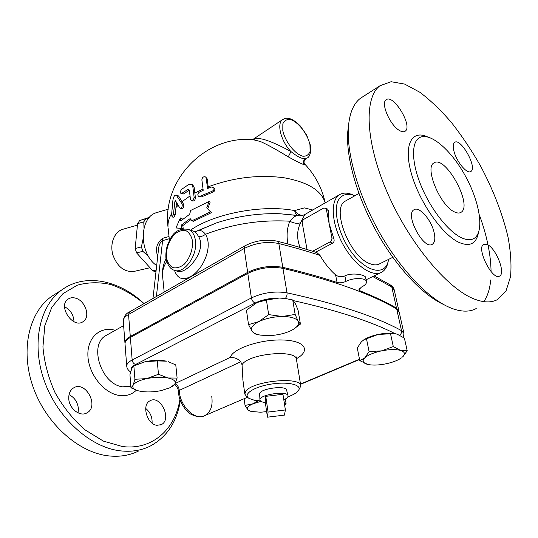 <?xml version="1.0" encoding="UTF-8"?>
<svg xmlns="http://www.w3.org/2000/svg" width="538" height="538" viewBox="0 0 538 538"><rect width="100%" height="100%" fill="white"/><g stroke="black" fill="none" stroke-linecap="round" stroke-linejoin="round"><path stroke-width="0.81" d="M348.557 125.293L347.804 131.346C345.746 156.249 356.385 195.207 375.988 230.721C395.612 266.223 422.148 294.622 443.245 304.333M476.224 308.53C469.735 312.087 461.543 312.013 451.638 308.308L448.147 306.821C426.271 296.761 398.55 267.07 378.012 229.901C357.494 192.725 346.351 151.998 348.483 126.154C349.707 112.704 353.674 103.431 360.379 98.326L363.271 96.47M479.365 214.837C486.917 235.684 490.817 254.602 491.066 271.589M490.717 279.962C489.889 288.94 487.583 296.169 483.79 301.657M473.709 298.805C483.46 302.712 491.456 302.934 497.697 299.464L506.09 290.735L510.542 276.64C511.604 264.985 510.75 251.744 507.986 236.915C502.418 213.546 493.218 189.8 480.373 165.657C471.476 150.163 461.86 135.818 451.537 122.617C440.978 110.357 430.393 100.223 419.788 92.227L404.63 84.083L391.072 81.715L380.016 85.724C363.957 97.398 365.147 141.245 386.997 191.844C408.712 242.43 446.789 288.146 473.709 298.805M461.046 237.534C466.392 240.123 470.73 240.425 474.052 238.435C484.657 231.945 479.909 202.227 465.33 175.913C450.918 149.483 429.068 130.875 418.826 138.098C411.079 143.411 411.785 163.633 421.449 186.599C431.059 209.544 448.093 231.212 461.046 237.534M487.428 244.615C496.097 248.374 505.875 273.338 499.62 276.048C492.559 281.166 475.861 247.857 483.702 244.353L487.428 244.615M454.011 151.427C452.781 146.706 452.983 143.693 454.61 142.402C460.723 137.392 477.704 167.802 470.858 171.474C467.293 174.527 456.708 162.039 454.011 151.427M399.512 130.512C390.137 125.468 380.42 103.02 386.15 99.806C393.332 93.498 413.157 126.39 405.141 131.211C403.782 132.146 401.906 131.918 399.512 130.512M434.005 232.053C435.471 238.273 434.953 242.315 432.451 244.185C423.998 250.728 404.563 214.622 413.937 209.786C418.974 205.893 431.12 219.524 434.005 232.053M392.78 257.325L379.882 263.687C377.225 265.254 373.93 265.261 370.01 263.721C349.754 257.009 330.823 208.233 345.309 201.111L358.94 193.458M454.173 211.777C456.977 213.23 459.244 213.425 460.972 212.355C473.42 205.691 445.074 154.137 433.823 163.021C424.442 167.5 440.071 205.341 454.173 211.777M179.914 399.485C175.341 429.129 152.355 450.467 122.368 446.52L103.431 441.126L84.876 429.768C73.168 419.445 63.222 407.071 55.044 392.639C48.285 377.521 44.25 362.256 42.932 346.849L44.856 325.45L51.796 307.312L62.959 293.647L77.311 285.187C88.071 282.201 99.281 281.986 110.942 284.555C122.523 288.61 133.485 294.898 143.828 303.419L142.819 302.457C118.434 280.123 85.206 273.149 62.361 289.531C39.987 305.019 31.002 342.921 44.136 380.386C57.136 417.871 90.297 447.529 120.425 450.851C131.326 452.075 141.191 450.521 150.015 446.204C166.841 437.152 176.941 421.953 180.324 400.608M115.24 330.332C100.485 325.873 87.129 337.339 87.889 355.524C88.407 373.661 103.451 392.915 118.723 395.349C125.784 396.445 131.669 394.724 136.37 390.191M156.935 425.302C146.901 424.408 141.407 404.596 150.035 400.79C160.553 394.522 172.375 419.633 161.245 424.657L156.935 425.302M75.185 298.059C85.206 300.157 90.949 317.084 83.114 321.623C72.986 329.209 57.344 305.719 68.151 299.074C70.162 297.729 72.509 297.393 75.185 298.059M68.75 398.349C68.669 393.534 70.27 390.063 73.558 387.938C85.522 380.144 99.631 406.432 86.934 412.861C80.041 417.253 68.864 408.45 68.75 398.349M55.535 293.909L51.695 296.371C29.247 311.899 20.061 349.525 32.939 386.546C45.69 423.581 78.609 452.754 108.71 455.894C119.597 457.051 129.47 455.464 138.333 451.133M152.093 423.103C152.362 417.118 150.23 412.222 145.704 408.429M73.982 321.717C73.686 314.999 70.552 310.002 64.58 306.727M78.057 412.888L78.413 408.873C77.721 402.236 74.594 397.495 69.039 394.657M125.011 343.338L124.937 342.78C124.897 340.615 126.679 338.523 130.29 336.499L247.668 272.376C259.034 266.902 270.742 265.227 282.786 267.346C302.907 272.06 320.998 277.104 337.064 282.484C339.814 283.156 342.78 282.8 345.961 281.394C353.332 277.467 366.284 277.695 366.492 281.71C366.647 283.566 364.952 285.362 361.408 287.104L358.907 289.726L360.063 290.85C374.078 296.458 386.223 302.208 396.493 308.099L398.994 311.381M403.897 333.183L399.149 311.939L396.694 308.994C371.133 293.977 333.224 280.433 282.954 268.354C270.903 266.243 259.188 267.917 247.81 273.385L130.364 337.427C126.753 339.444 124.964 341.536 125.011 343.701L125.024 343.903M107.183 334.858L105.872 335.591C88.548 344.609 101.11 384.199 122.503 386.822L130.855 386.378M285.382 409.956L284.447 415.107L267.44 417.185L268.072 412.061L285.382 409.956L282.954 394.287L265.779 396.358L268.072 412.061M265.779 396.358L265.194 401.718L267.44 417.185M283.808 399.774C286.801 398.436 288.207 397.111 288.025 395.807C287.695 390.44 259.155 394.549 259.935 399.855C259.995 400.992 261.26 401.819 263.741 402.323L265.315 402.558M259.646 394.139L259.639 393.998C258.886 388.813 286.25 384.872 286.593 390.117L288.005 395.712M174.48 270.352C177.338 278.617 182.664 280.715 190.459 276.646C202.564 270.345 213.445 247.251 205.503 234.292C203.075 236.162 200.721 236.855 198.435 236.37C207.796 250.466 185.704 275.604 177.184 271.199L174.615 270.392M194.252 231.474L194.541 231.582C195.563 232.046 196.861 233.64 198.435 236.37M298.368 215.63L298.072 215.583C295.887 215.388 293.143 217.265 289.827 221.205C260.634 219.558 232.524 223.922 205.503 234.292C202.611 230.546 199.517 229.585 196.222 231.427L195.785 231.643M300.049 247.44C296.66 238.542 296.848 230.311 300.628 222.739C297.366 223.828 293.768 223.317 289.827 221.205C287.05 228.004 286.398 235.604 287.87 244.003M312.739 209.988L304.347 207.903L294.636 210.58C297.332 214.272 300.332 215.765 303.627 215.066M300.628 222.739L304.838 214.494M353.21 195.065L351.785 194.447C346.835 192.53 342.666 192.671 339.263 194.87L304.824 214.501C302.343 215.718 300.09 216.081 298.072 215.577L279.794 213.741L296.203 215.274M327.703 209.134L328.261 210.439L329.128 223.579L333.782 238.556C334.488 240.513 334.125 242.033 332.699 243.115L315.564 252.221M319.989 255.395L317.016 252.692C304.764 248.677 291.502 244.844 277.231 241.199L278.852 243.532C293.661 247.292 307.373 251.246 319.989 255.395C324.434 263.089 329.633 269.585 335.591 274.871L337.064 282.484M366.459 281.542L365.591 277.426C365.652 274.931 352.222 272.107 344.871 275.9C341.543 277.312 338.449 276.969 335.591 274.871M339.263 194.87C330.09 200.701 331.482 223.781 343.076 244.588C354.549 265.476 372.747 277.857 381.926 272.08C385.322 269.989 387.441 266.223 388.281 260.789M253.351 139.745L260.473 141.528C267.541 144.702 276.801 149.806 288.254 156.847L290.971 151.582C280.17 145.616 271.085 141.561 263.721 139.409C258.812 138.192 255.079 138.286 252.53 139.685L282.558 119.624C276.431 123.552 281.004 141.346 290.971 151.582C297.158 156.585 301.979 158.986 305.429 158.791C303.21 160.479 302.867 162.476 304.407 164.776L304.737 164.036C303.526 162.476 303.869 160.761 305.752 158.885M306.673 158.313L307.252 157.957C310.446 156.854 311.563 148.232 310.392 145.206L306.647 134.964L300.016 125.623L295.981 121.944C289.565 117.903 291.031 119.275 289.491 118.589C287.514 118.468 287.238 117.311 282.558 119.624L283.102 119.261M253.297 139.739L254.662 139.853C206.538 134.036 161.891 179.517 168.038 227.231C167.681 222.732 168.898 218.105 171.703 213.337M288.254 156.847C296.418 161.366 301.798 164.009 304.407 164.776M150.008 267.736L134.796 271.239C124.964 272.692 117.681 267.339 112.953 255.18C109.591 244.057 114.123 232.066 122.462 229.396L123.572 229.08M149.591 217.265L139.692 220.533L137.573 223.64L135.179 248.522L136.598 252.894L152.819 270.843L155.973 271.838M144.009 227.944L143.774 221.864L145.892 218.731L149.241 217.648M148.582 256.471L142.839 251.32L141.413 246.915L143.081 238.946M156.652 265.785L156.289 265.281M156.168 270.089L152.819 270.843M142.839 251.32L136.598 252.894M141.413 246.915L135.179 248.522M143.774 221.864L137.573 223.64M145.892 218.731L139.692 220.533M363.52 340.009L365.006 339.088C368.503 337.124 372.868 335.577 378.093 334.448L364.273 339.572L361.475 341.67L357.286 347.965L359.781 360.635L364.73 357.918L369.088 351.617L381.536 350.863L393.298 346.573L400.709 350.467L407.219 350.816L402.518 357.044C405.598 354.139 404.993 351.946 400.709 350.467C395.907 349.175 389.512 349.303 381.536 350.863C373.634 352.612 368.032 354.966 364.73 357.918C361.973 360.837 362.82 362.968 367.266 364.307L368.638 364.616C373.392 365.423 379.142 365.161 385.887 363.829C391.792 362.585 396.593 360.857 400.299 358.651L401.422 357.911M407.219 350.816L404.381 338.099L397.125 334.172L394.515 333.573L378.093 334.448C384.172 333.204 389.519 332.887 394.119 333.499L395.255 333.695M367.79 364.434L359.781 360.635M249.975 411.119L247.89 409.875L251.091 411.469L260.607 412.216L266.64 411.651M284.481 404.132L284.266 402.74L286.095 403.83L284.615 405.006M245.039 405.437L253.075 403.756C248.119 405.955 246.391 407.999 247.89 409.875L245.039 405.437L244.131 398.698M260.97 401.355L253.075 403.756L258.24 400.776M137.19 390.467L130.963 387.804L133.068 385.39L134.93 379.277L146.834 378.597L158.475 374.273L168.058 377.992L177.116 378.066L175.778 364.939L168.051 361.576M157.237 360.917L145.368 361.644C153.135 360.083 160.156 359.929 166.424 361.166L157.237 360.917L158.475 374.273M135.374 365.194L145.368 361.644L133.861 365.948L131.743 368.617L129.947 374.73L130.963 387.804M177.116 378.066L174.823 384.112C176.188 381.361 173.935 379.324 168.058 377.992C161.743 376.849 154.668 377.051 146.834 378.597C139.228 380.326 134.635 382.592 133.068 385.39C132.153 387.716 133.881 389.519 138.253 390.796L140.519 391.308C146.753 392.33 153.599 392.108 161.05 390.635L170.344 387.629L174.823 384.112L172.436 386.432M366.465 338.711L369.088 351.617M390.501 333.641L393.298 346.573M285.348 399.014L286.095 403.83M133.861 365.948L134.93 379.277M395.06 333.654L395.067 333.661C371.166 321.468 337.299 310.46 293.472 300.641M256.061 303.21L258.408 302.114C263.748 299.908 269.646 298.577 276.115 298.133L279.316 298.032L266.418 300.009L258.307 302.168L256.061 303.21L246.465 310.211L248.516 324.616L258.791 321.637L268.664 314.602L282.289 316.499C273.479 316.707 265.644 318.422 258.791 321.637C252.456 324.965 250.224 328.18 252.087 331.274L248.516 324.616M257.978 334.596L255.005 333.91L252.087 331.274C253.432 333.083 256.155 334.36 260.257 335.093L268.072 335.645C276.431 335.416 283.963 333.795 290.654 330.776L291.253 330.493C297.205 327.413 299.505 324.34 298.16 321.273C296.142 318.173 290.856 316.579 282.289 316.499L295.154 314.421L298.16 321.273L300.426 324.078L298.025 309.935L295.086 303.096L292.726 299.962L284.488 298.341L279.316 298.032L286.525 298.63M300.426 324.078L293.17 329.451M266.418 300.009L268.664 314.602M292.726 299.962L295.154 314.421M242.961 380.406L242.053 364.771L240.721 361.785C238.361 358.954 234.904 357.474 230.345 357.346L175.139 383.533M211.764 396.593C212.994 405.713 210.728 412.021 204.978 415.511C195.173 421.328 179.591 405.995 179.288 390.386C178.865 387.104 177.439 384.905 175.005 383.789M298.509 390.46L300.823 386.015C301.509 376.109 251.871 380.938 245.691 391.482L244.81 394.085L246.949 396.963L248.59 398.086M260.412 400.918L254.299 400.238L249.047 398.402C242.154 394.388 254.413 386.432 272.262 383.93C290.09 381.294 303.634 385.531 297.783 391.375C295.86 393.359 292.551 395.188 287.857 396.849M333.782 238.556L331.899 237.776C332.087 239.592 331.435 240.997 329.949 241.979L312.558 251.259M331.899 237.776L326.398 209.605L328.261 210.439M307.03 249.531L302.282 223.196C302.121 221.461 302.746 220.103 304.152 219.127L323.405 208.226L325.329 208.071L326.398 209.605M172.207 216.996L173.976 217.204L175.206 214.669L176.518 202.362M180.27 208.314L181.857 208.724C183.512 208.186 184.11 206.747 183.646 204.406L178.717 196.188L177.742 195.408M179.753 207.91L180.217 208.3C181.911 207.749 182.53 206.296 182.066 203.942L176.202 195.052C174.554 195.072 173.458 196.774 172.92 200.17L171.595 214.756L172.167 216.989L173.438 214.413L174.843 201.737L175.502 200.708L179.753 207.91M211.461 187.042L213.626 187.432C214.494 189.241 213.808 190.586 211.569 191.467L200.109 196.215L198.495 196.229C197.365 194.817 197.728 193.398 199.578 191.965L203.209 190.311L201.871 179.806C202.301 177.237 203.566 176.296 205.657 176.982L206.175 177.997L207.54 188.515L211.461 187.042M205.657 176.982L207.157 178.838L208.374 188.192M213.626 187.432L214.454 188.3C215.328 190.109 214.669 191.454 212.47 192.322L211.569 191.467M212.47 192.322L201.286 196.948L199.726 196.955L198.549 196.262M190.432 199.181L191.158 200.371C192.88 200.492 193.862 199.39 194.104 197.063L192.819 186.525L191.441 184.225L188.677 184.487L181.683 189.329C180.25 191.131 180.075 192.604 181.145 193.741L187.782 189.537L188.811 189.403L189.376 190.338L190.432 199.181M191.219 200.398L192.557 200.997C194.238 201.111 195.193 200.022 195.415 197.722L194.124 187.204L192.739 184.87L191.441 184.225M181.198 193.761L183.707 193.983L189.322 190.069M209.121 201.441L210.109 202.248L207.809 208.616L211.468 212.644L193.357 221.333L191.925 220.768L190.156 218.61L181.192 225.187L181.528 228.193L175.96 227.957L180.371 217.937L180.707 220.916L189.645 214.312L190.694 210.432L209.121 201.441L206.747 207.85L210.472 211.851L191.925 220.768M190.95 219.585L182.853 225.57L183.189 228.569L175.96 227.957M180.371 217.937L182.026 218.334L182.18 219.672M211.468 212.644L210.472 211.851M207.809 208.616L206.747 207.85M183.189 228.569L181.528 228.193M182.853 225.57L181.192 225.187M156.679 265.577C138.77 253.58 138.945 217.285 156.605 212.618L158.037 212.194M169.013 236.505L162.53 238.368C156.733 242.867 155.126 248.859 157.715 256.337M158.481 249.518L158.549 248.912C158.959 244.777 160.311 242.033 162.59 240.661L162.53 238.368M388.57 259.403C385.706 279.363 360.487 270.796 345.329 242.456C337.225 227.029 334.313 210.587 337.763 201.252C341.072 194.911 346.438 192.94 353.856 195.341L354.845 195.751M427.38 136.82C411.597 129.45 403.305 145.186 411.382 173.559C419.243 201.844 441.947 234.454 458.746 242.302C469.667 247.043 476.224 243.882 478.423 232.819M372.726 276.545L391.792 286.962L396.493 308.099M359.545 288.328L360.063 290.85M162.637 276.593L162.537 275.597C162.214 271.105 163.572 266.438 166.619 261.609M198.166 272.605L183.7 280.89M196.289 231.394L216.673 222.833L196.323 231.414L194.548 231.582L188.434 229.363C180.217 228.179 174.238 231.219 170.512 238.469L167.5 244.837C166.141 249.464 165.623 253.976 165.933 258.388C167.479 264.904 170.142 268.832 173.915 270.17C183.727 274.642 197.796 255.725 195.462 240.755C194.642 234.871 192.295 231.078 188.434 229.363L187.802 229.134M192.517 241.071C193.055 249.329 189.706 258.59 184.09 264.373C180.109 267.386 176.282 268.449 172.597 267.554C169.383 265.476 167.298 261.939 166.35 256.956C166.168 248.22 168.905 240.647 174.554 234.232C178.414 231.152 182.207 229.961 185.933 230.654C189.255 232.557 191.447 236.034 192.517 241.071M190.513 230.116C214.702 213.425 262.483 204.339 294.636 210.58C295.187 213.398 296.317 215.066 298.032 215.577M197.258 230.889L216.673 222.833C237.278 216.148 258.321 213.115 279.794 213.741L296.182 215.274M309.962 144.688L310.083 151.427C308.805 154.83 306.371 156.423 302.78 156.208C294.885 154.137 285.059 141.608 282.813 130.606L282.847 123.821C284.299 120.532 286.848 119.106 290.5 119.544C298.402 122.045 307.635 134.043 309.962 144.688M168.138 228.193L169.423 240.385M175.919 207.601L178.159 205.22M181.999 201.723L190.042 195.913M194.843 193.081L203.041 189.006M208.199 186.841C233.23 177.553 258.388 174.507 283.674 177.701C307.595 181.945 321.428 190.344 325.194 202.893M131.164 370.11C130.64 368.214 132.133 366.331 135.637 364.468L255.146 303.049C261.186 300.083 268.173 298.449 276.115 298.133M296.377 358.725C311.159 350.641 305.187 340.601 282.786 339.989C260.547 339.175 232.631 348.644 230.345 357.346M359.505 359.202L300.5 384.038M242.053 364.771C248.045 353.553 297.01 348.994 296.472 359.592L300.782 385.773M240.721 361.785L179.288 390.386L178.334 391.368C178.495 389.357 177.271 387.03 174.655 384.388M255.146 303.049C253.203 302.215 251.952 300.507 251.394 297.931L132.16 359.996C132.536 362.343 133.7 363.836 135.637 364.468M130.364 337.427L132.16 359.996C128.495 361.946 126.679 363.957 126.712 366.015C126.901 368.416 128.199 370.386 130.626 371.926M285.254 298.442C286.667 296.969 287.252 295.093 287.003 292.827C274.831 290.91 262.961 292.611 251.394 297.931L247.81 273.385M399.579 335.167C401.153 334.024 401.799 332.511 401.509 330.641C375.914 316.552 337.743 303.95 287.003 292.827L282.954 268.354M178.334 391.408L178.334 391.368C179.181 403.608 187.056 412.411 191.568 414.596C197.318 417.004 201.394 417.475 203.788 416.022M403.453 337.454L403.944 333.425L401.509 330.641L396.694 308.994M329.949 241.979L332.699 243.115M183.646 204.406L182.066 203.942M178.717 196.188L177.063 195.792M175.206 214.669L173.438 214.413M176.323 202.019L174.843 201.737M207.157 178.838L206.175 177.997M201.286 196.948L200.109 196.215M195.415 197.722L194.104 197.063M194.124 187.204L192.819 186.525M183.707 193.983L182.16 193.485M189.201 190.136L187.782 189.537M156.397 296.525L162.59 240.661L169.248 238.731M245.146 245.705L244.178 248.495C255.368 242.887 266.929 241.226 278.852 243.532L282.786 267.346M398.893 310.803L394.26 290.069L390.366 284.958M277.083 241.165L277.231 241.199C266.088 238.953 255.335 240.486 244.965 245.812L129.564 311.892L128.542 314.468L244.178 248.495L247.668 272.376M129.759 311.778L129.564 311.892C125.939 313.446 123.848 316.478 123.276 320.998C123.222 318.731 124.977 316.552 128.542 314.468L130.29 336.499M123.289 321.213L124.937 342.78M344.871 275.9L345.961 281.394M347.804 131.346L348.483 126.154M380.023 85.724L360.386 98.319M420.124 137.338L418.833 138.091M432.451 244.185L431.812 244.494M405.141 131.211L404.69 131.474M470.858 171.474L470.494 171.662M499.62 276.048L499.143 276.263M460.972 212.355L460.225 212.732M143.828 303.419L142.819 302.457M51.695 296.371L62.361 289.531M161.245 424.657L160.573 424.953M105.872 335.591L123.626 325.625M259.639 393.998L259.935 399.855M165.993 258.791C163.229 264.44 162.072 270.042 162.537 275.597L164.177 292.067M366.089 279.773L380.467 272.793M325.208 202.88C322.006 188.051 315.181 175.099 304.737 164.036M137.432 225.126L122.462 229.396M365.006 339.088L364.273 339.572M394.119 333.499L394.515 333.573M137.607 364.065L136.154 364.825M284.131 298.281L284.488 298.341M296.559 356.929L296.425 359.31M247.426 397.286L204.978 415.511M242.84 379.525L244.81 394.085M359.559 359.492L300.547 384.314M125.011 343.701L126.712 366.015M325.329 208.071L327.776 209.168M177.843 195.429L176.202 195.052M156.605 212.618L168.3 209.181M158.481 249.511L152.98 298.482M374.071 275.893L390.487 285.032C392.612 286.465 393.85 288.059 394.206 289.814M353.856 195.341L351.785 194.447"/></g></svg>
